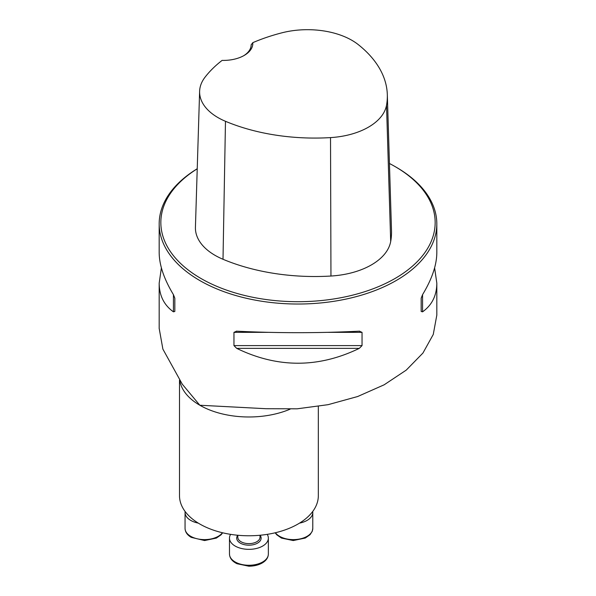 <?xml version="1.0" encoding="UTF-8"?>
<svg xmlns="http://www.w3.org/2000/svg" width="596" height="596" viewBox="0 0 596 596"><rect width="100%" height="100%" fill="white"/><g stroke="black" fill="none" stroke-linecap="round" stroke-linejoin="round"><path stroke-width="0.89" d="M318.331 406.442L318.331 495.693A69.412 40.074 180 0 1 275.479 532.72A69.412 40.074 180 0 1 199.831 524.033A69.412 40.074 180 0 1 179.5 495.693L179.5 380.233M159.214 328.605L162.887 349.122L182.324 384.249L199.831 405.243L266.114 408.714L297.173 408.811L328.083 404.677L357.637 396.534L384.129 384.815L406.226 370.131L422.929 353.063L433.262 334.453L436.801 315.239M197.231 168.743A138.823 80.155 0 0 0 159.177 223.88A138.823 80.155 0 0 0 199.831 280.552A138.823 80.155 0 0 0 351.126 297.925A138.823 80.155 0 0 0 436.823 223.88A138.823 80.155 0 0 0 396.169 167.2L394.992 166.522A137.162 79.186 0 0 0 389.441 163.49M359.299 331.182L362.04 332.345L362.04 345.598L359.299 348.362C318.435 368.172 277.565 368.172 236.701 348.362L233.96 345.598L233.96 332.345L236.701 331.182C277.565 333.186 318.435 333.186 359.299 331.182L359.731 331.175M236.269 331.175L236.701 331.182M159.177 223.88L159.177 252.548C159.259 265.011 164.012 279.047 173.436 294.655L174.829 298.209L174.829 311.455L173.436 311.835C164.012 305.107 159.259 295.556 159.177 283.175L161.389 267.857M434.611 267.857L436.823 283.175C436.741 295.556 431.988 305.107 422.564 311.835L421.171 311.455L421.171 298.209L422.564 294.655C431.988 279.047 436.741 265.011 436.823 252.548L436.823 223.88M222.099 60.397A29.435 16.993 0 0 0 244.204 55.435A29.435 16.993 0 0 0 252.793 42.674A151.719 87.597 180 0 1 281.856 32.832A62.871 36.296 180 0 1 358.278 44.618A151.719 87.597 180 0 1 387.318 94.622A151.719 87.597 180 0 1 386.521 105.269A62.871 36.296 180 0 1 330.519 137.601A151.719 87.597 180 0 1 225.474 121.293A62.871 36.296 180 0 1 199.615 91.307A62.871 36.296 180 0 1 205.054 77.175A151.719 87.597 180 0 1 222.099 60.397M252.793 42.674L251.162 44.842M197.231 168.795A137.162 79.186 0 0 0 201.016 278.511A137.162 79.186 0 0 0 394.984 278.511A137.162 79.186 0 0 0 394.992 166.522M199.615 91.307L195.428 227.285A67.057 38.718 0 0 0 223.008 259.275A155.906 90.011 0 0 0 330.959 276.03A67.057 38.718 0 0 0 390.685 241.544A155.906 90.011 0 0 0 391.505 230.6L387.318 94.622M251.162 44.722A27.766 16.032 180 0 1 251.162 44.782A27.766 16.032 180 0 1 243.6 55.778M174.829 311.455L174.829 298.209M312.706 511.502A19.437 11.22 180 0 1 312.781 512.478A19.437 11.22 180 0 1 299.55 523.109M198.289 523.109A19.437 11.22 180 0 1 190.75 520.412A19.437 11.22 180 0 1 185.058 512.478A19.437 11.22 180 0 1 185.132 511.502M267.224 534.351A19.437 11.22 180 0 1 268.356 538.128A19.437 11.22 180 0 1 262.657 546.063A19.437 11.22 180 0 1 241.477 548.491A19.437 11.22 180 0 1 229.482 538.128A19.437 11.22 180 0 1 230.615 534.351M290.088 409.169A69.412 40.074 180 0 1 199.831 405.243A69.412 40.074 180 0 1 179.813 380.68M386.521 105.269L390.685 241.544M225.474 121.293L223.008 259.275M330.519 137.601L330.959 276.03M173.436 311.835L173.436 294.655M422.564 294.655L422.564 311.835M359.299 348.362L236.701 348.362M362.04 345.598L233.96 345.598M362.04 332.345L328.083 332.345M267.917 332.345L233.96 332.345M275.419 532.735A19.437 11.22 0 0 0 297.18 539.395A19.437 11.22 0 0 0 312.781 528.391L312.781 512.478M185.058 512.478L185.058 528.391A19.437 11.22 0 0 0 190.75 536.326A19.437 11.22 0 0 0 222.412 532.735M237.811 535.253L237.811 537.22A11.108 6.414 0 0 0 244.665 543.142A11.108 6.414 0 0 0 256.772 541.749A11.108 6.414 0 0 0 260.02 537.22L260.02 535.253M260.072 535.253A12.218 7.055 180 0 1 257.554 543.112A12.218 7.055 180 0 1 241.991 543.939A12.218 7.055 180 0 1 237.759 535.253M262.657 561.976A19.437 11.22 0 0 0 268.356 554.042C268.23 557.67 266.174 560.65 262.203 562.989C258.411 565.112 253.948 566.178 248.815 566.2L237.029 563.727C232.187 561.357 229.669 558.132 229.482 554.042A19.437 11.22 0 0 0 241.477 564.405A19.437 11.22 0 0 0 262.657 561.976M436.823 315.239L436.823 283.175M159.177 328.605L159.177 283.175M275.173 532.794L276.715 534.783L281.454 538.076L293.239 540.55L305.286 538.046L310.039 534.709L312.215 531.356L312.781 528.391M222.658 532.794L221.116 534.783L216.378 538.076L204.599 540.55L191.212 537.346C187.233 535.007 185.185 532.019 185.058 528.391M229.482 538.128L229.482 554.042M268.356 538.128L268.356 554.042"/></g></svg>
